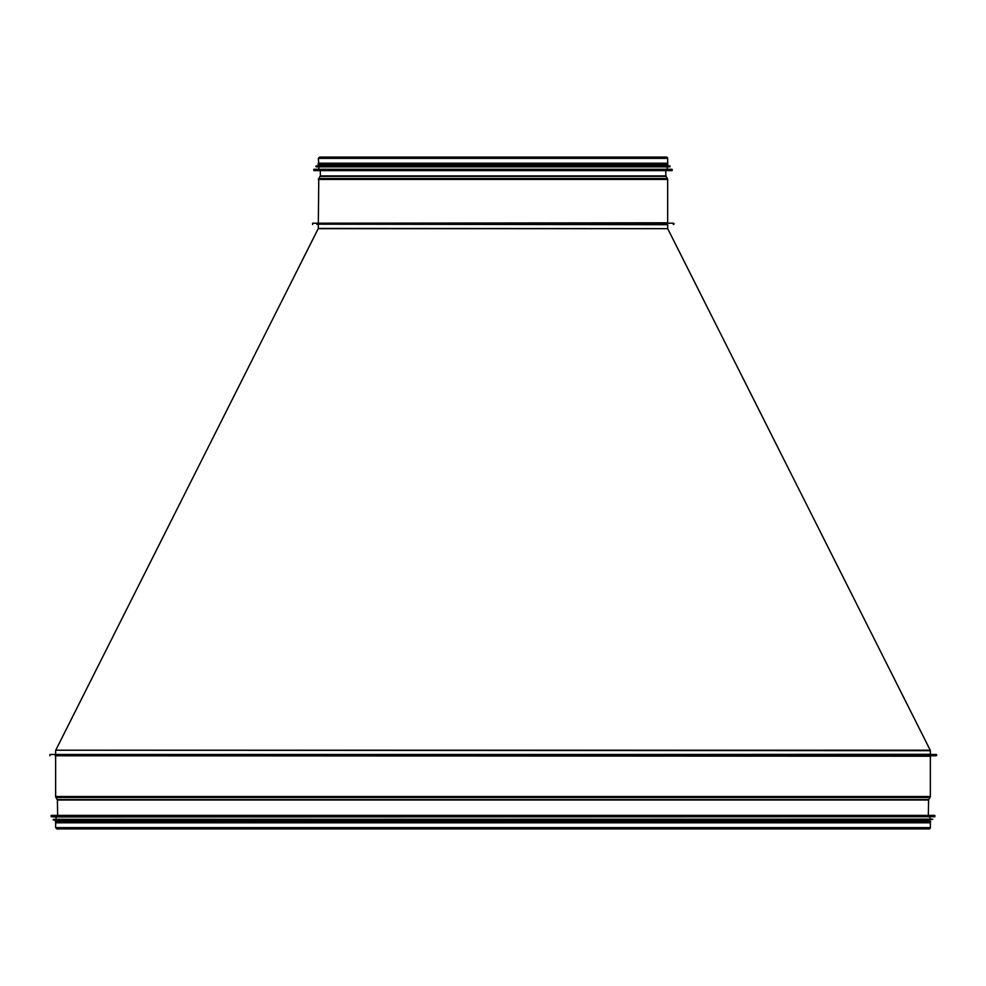 <?xml version="1.0" encoding="UTF-8"?>
<svg xmlns="http://www.w3.org/2000/svg" width="986" height="986" viewBox="0 0 986 986"><rect width="100%" height="100%" fill="white"/><g stroke="black" fill="none" stroke-linecap="round" stroke-linejoin="round"><path stroke-width="1.48" d="M667.658 228.432L667.658 224.697L667.707 228.666L318.33 228.432L55.746 750.21L930.242 750.21L667.707 228.666L930.242 750.21A1.048 1.048 -90 0 1 930.353 750.691A1.048 1.048 0 0 0 930.242 750.21M930.353 754.29L930.353 750.691L930.353 754.29L55.105 754.82M936.047 755.781A0.653 0.653 0 0 0 936.7 755.128A0.653 0.653 0 0 0 936.047 754.463A0.653 0.653 -90 0 1 936.7 755.128A0.653 0.653 -90 0 1 936.047 755.781L55.955 755.781M930.353 756.225L930.353 796.515L930.353 756.225L55.191 755.781M930.081 797.452A1.75 1.75 0 0 0 930.353 796.515A1.75 1.75 -90 0 1 930.081 797.452L928.738 799.56L930.081 797.452L55.906 797.452L55.635 796.515L930.353 796.515M928.602 800.016A0.875 0.875 0 0 1 928.738 799.56A0.875 0.875 90 0 0 928.602 800.016L928.331 815.385L928.602 800.016L57.385 800.016L55.906 797.452M929.083 828.918A1.269 1.269 0 0 0 930.353 827.648A1.269 1.269 -90 0 1 929.083 828.918L56.905 828.918L55.635 827.648L930.353 827.648L930.353 822.792L55.635 822.792L55.635 827.648M930.353 822.792L930.353 827.648M931.659 754.463L54.316 754.463M936.047 754.463L49.941 754.463L49.941 755.781M928.775 815.385L51.26 815.385L51.247 816.716L56.066 816.963L56.066 819.156M51.247 816.716L934.74 816.716L56.066 816.963M929.909 816.963L929.909 819.156L932.534 819.156L53.269 819.329L53.429 820.044L56.066 820.29L56.066 821.079L929.909 821.079L929.909 820.29L56.066 820.29M930.525 821.079L55.462 821.079L55.462 821.954L930.525 821.954L930.525 821.079M56.066 821.954L56.066 822.792M667.658 222.774L667.658 179.415L667.658 222.774L312.636 223.206L673.352 223.206A0.653 0.653 0 0 1 674.005 223.871A0.653 0.653 0 0 1 673.352 224.525A0.653 0.653 -90 0 0 674.005 223.871A0.653 0.653 -90 0 0 673.352 223.206L668.089 223.206M667.386 178.478A1.75 1.75 0 0 1 667.658 179.415A1.75 1.75 -90 0 0 667.386 178.478L666.043 176.346L667.386 178.478L318.601 178.478L318.33 179.415L667.658 179.415M665.907 175.915A0.875 0.875 0 0 0 666.043 176.346A0.875 0.875 90 0 1 665.907 175.915L665.723 170.615L665.907 175.915L320.524 175.915M318.761 164.046L318.33 158.352L319.6 157.082L666.388 157.082A1.269 1.269 0 0 1 667.658 158.352A1.269 1.269 -90 0 0 666.388 157.082L450.38 157.082M667.658 158.352L667.658 163.208L667.658 158.352L318.33 158.352M318.33 163.208L667.658 163.208M318.293 224.525L317.011 224.525M319.908 170.615L666.08 170.615M313.77 169.456L313.955 170.615L672.033 170.615L672.205 169.456L313.942 169.284L672.205 169.456M313.942 169.284L672.045 169.284M318.761 169.037L318.761 166.844M315.964 166.129L316.136 166.844L669.839 166.844L670.024 166.129L316.124 165.956L670.024 166.129M316.124 165.956L669.864 165.956M318.761 165.71L318.761 164.921M667.83 164.921L667.83 164.046L318.158 164.046L318.158 164.921L667.83 164.921L667.214 165.71M667.658 224.697L317.8 224.179M667.707 228.666L318.268 228.666M930.353 750.691L55.746 750.21M928.738 799.56L57.25 799.56M934.728 815.385L51.075 815.57M934.901 815.57L934.901 816.544L51.075 816.544M932.534 819.156L53.269 819.329M932.719 819.329L53.269 819.871M929.909 820.29L53.429 820.044M318.761 179.415L318.33 222.774M319.119 178.478L319.945 176.346L666.043 176.346M320.438 176.346L320.253 170.615M313.77 170.43L672.205 170.43M315.964 166.671L670.024 166.671M318.33 224.697L318.33 228.432M55.635 750.691L55.635 754.29M55.635 756.225L55.635 796.515M57.644 815.385L57.385 800.016M929.909 821.954L929.909 822.792M362.885 157.082L319.6 157.082M312.636 223.206L312.636 224.525M667.214 169.037L667.214 166.844M667.214 164.046L667.214 163.208"/></g></svg>

